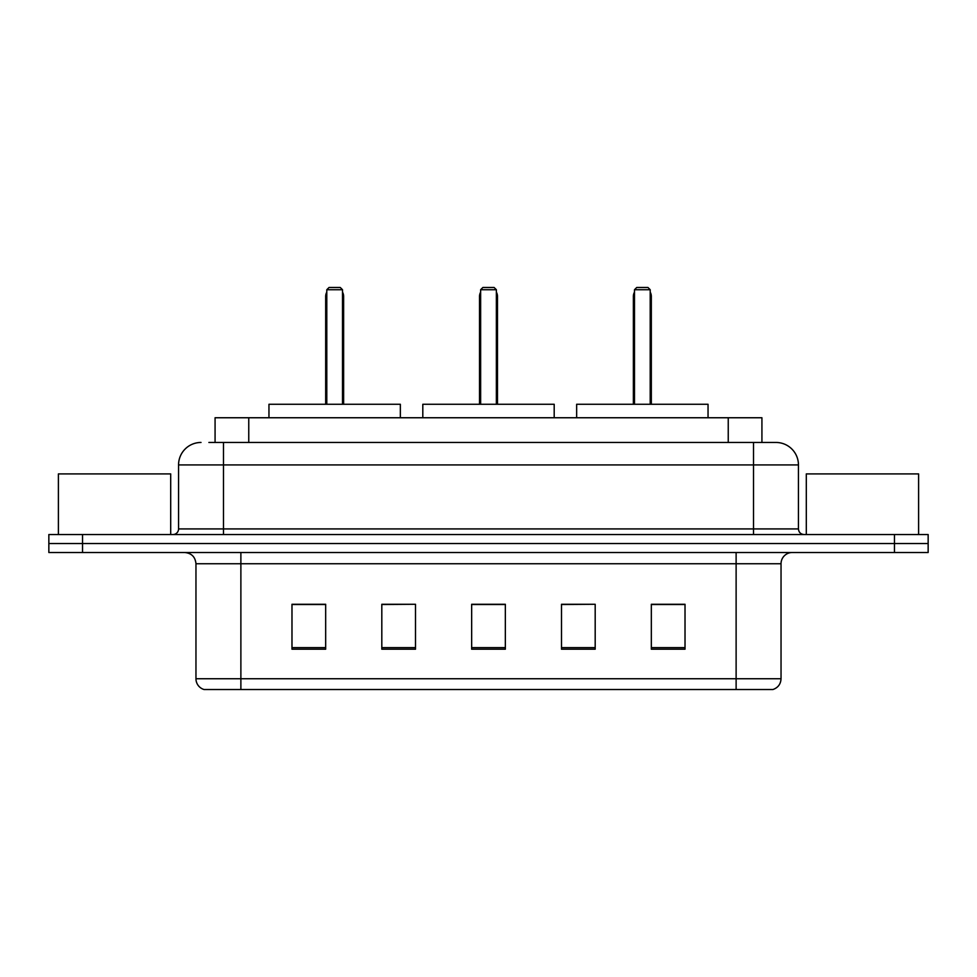 <?xml version="1.0" encoding="UTF-8"?>
<svg xmlns="http://www.w3.org/2000/svg" width="977" height="977" viewBox="0 0 977 977"><rect width="100%" height="100%" fill="white"/><g stroke="black" fill="none" stroke-linecap="round" stroke-linejoin="round"><path stroke-width="1.47" d="M208.883 442.459L223.477 442.459L208.883 442.459L215.074 442.459L215.074 417.753L761.926 417.753L761.926 442.459M201.018 442.459A22.459 22.459 0 0 0 178.559 464.918L178.559 528.923A5.618 5.618 0 0 1 172.941 534.541M775.982 442.459A22.459 22.459 0 0 1 798.441 464.918L223.477 464.918L223.477 442.459L775.64 442.459M798.441 464.918L798.441 528.923C798.783 532.343 800.651 534.211 804.059 534.541M82.544 534.541L48.85 534.541L48.85 543.53L82.544 543.53L48.85 543.53L48.85 552.506L82.544 552.506L82.544 543.53L894.456 543.53L82.544 543.53L82.544 534.541L894.456 534.541L894.456 543.53L928.15 543.53L894.456 543.53L894.456 552.506L82.544 552.506M894.456 552.506L928.15 552.506L928.15 534.541L894.456 534.541M781.038 678.734C780.733 684.12 778.034 687.71 772.954 689.518L736.121 689.518L736.121 678.734L781.038 678.734L781.038 563.741A11.235 11.235 0 0 1 792.274 552.506M736.121 689.518L204.046 689.518A11.235 11.235 0 0 1 195.962 678.734L195.962 563.741C195.29 556.914 191.553 553.177 184.726 552.506M685.024 649.204L685.024 604.274L651.329 604.274L651.329 649.204L685.024 649.204M595.188 649.204L595.188 604.274L561.494 604.274L561.494 649.204L595.188 649.204M325.671 649.204L325.671 604.274L291.976 604.274L291.976 649.204L325.671 649.204M415.506 649.204L415.506 604.274L381.812 604.274L381.812 649.204L415.506 649.204M505.341 649.204L505.341 604.274L471.659 604.274L471.659 649.204L505.341 649.204M415.506 604.274L381.812 604.507L415.506 604.274M595.188 604.274L561.494 604.507L595.188 604.274M505.341 604.507L471.659 604.507M325.671 604.507L291.976 604.507M685.024 604.507L651.329 604.507M170.694 534.541L170.694 473.906L58.4 473.906L58.4 534.541M400.35 417.753L400.35 404.27L268.956 404.27L268.956 417.753M326.794 289.729L329.041 287.482L340.265 287.482L342.512 289.729L326.794 289.729L326.794 404.27M342.512 289.729L342.512 404.27M343.635 404.27L343.635 296.471A8.988 8.988 0 0 0 342.512 292.123M325.671 404.27L325.671 296.471L326.794 296.471M918.6 534.541L918.6 473.906L806.306 473.906L806.306 534.541M554.191 417.753L554.191 404.27L422.809 404.27L422.809 417.753M480.635 289.729L482.882 287.482L494.118 287.482L496.365 289.729L480.635 289.729L480.635 404.27M496.365 289.729L496.365 404.27M497.488 404.27L497.488 296.471A8.988 8.988 0 0 0 496.365 292.123M479.512 404.27L479.512 296.471L480.635 296.471M708.044 417.753L708.044 404.27L576.65 404.27L576.65 417.753M634.488 289.729L636.735 287.482L647.959 287.482L650.206 289.729L634.488 289.729L634.488 404.27M650.206 289.729L650.206 404.27M651.329 404.27L651.329 296.471A8.988 8.988 0 0 0 650.206 292.123M633.365 404.27L633.365 296.471L634.488 296.471M248.756 442.459L248.756 417.753M728.244 442.459L728.244 417.753M223.477 534.541L223.477 464.918L178.559 464.918M178.559 528.923L798.441 528.923M753.523 442.459L753.523 534.541M736.121 552.506L736.121 563.741L195.962 563.741M781.038 563.741L736.121 563.741L736.121 678.734L240.879 678.734L240.879 689.518M195.962 678.734L240.879 678.734L240.879 552.506M505.341 647.641L471.659 647.641M415.506 647.641L381.812 647.641M325.671 647.641L291.976 647.641M595.188 647.641L561.494 647.641M685.024 647.641L651.329 647.641M342.512 296.471L343.635 296.471M496.365 296.471L497.488 296.471M650.206 296.471L651.329 296.471M326.794 292.123A8.988 8.988 0 0 0 325.671 296.471M480.635 292.123A8.988 8.988 0 0 0 479.512 296.471M634.488 292.123A8.988 8.988 0 0 0 633.365 296.471"/></g></svg>

